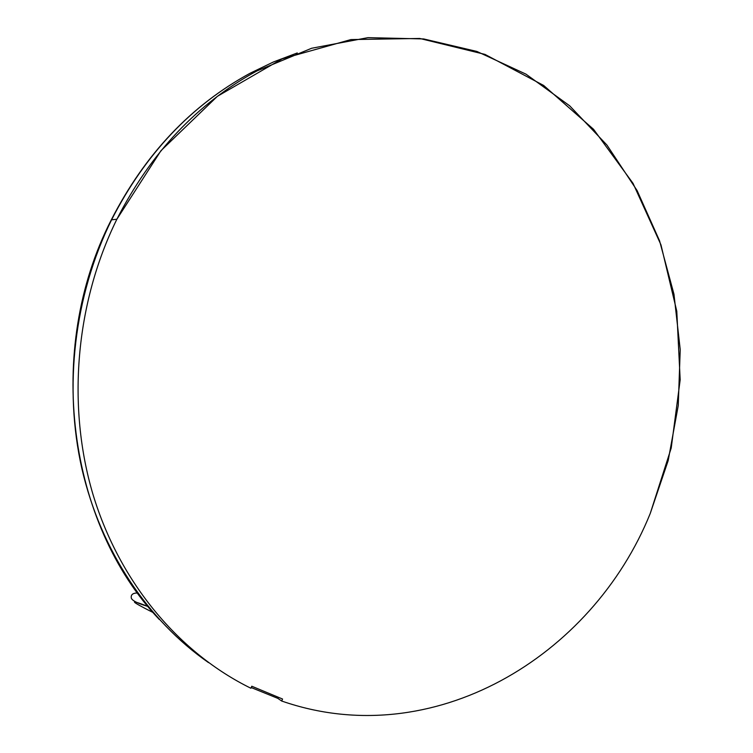 <?xml version="1.0" encoding="UTF-8"?>
<svg xmlns="http://www.w3.org/2000/svg" width="753" height="753" viewBox="0 0 753 753"><rect width="100%" height="100%" fill="white"/><g stroke="black" fill="none" stroke-linecap="round" stroke-linejoin="round"><path stroke-width="1.13" d="M282.563 699.029L281.669 701.015C432.448 753.471 592.282 657.087 650.253 513.433L671.215 448.026L680.175 379.794L676.787 311.234L660.983 244.885L633.038 183.356L593.571 129.318L543.666 85.456L484.96 54.385L419.732 38.459L350.926 39.58L282.13 58.847L217.401 96.318L160.973 150.685L116.875 219.227C75.413 303.403 66.697 406.319 93.09 494.777C119.896 583.151 179.543 653.237 250.871 688.233L251.784 686.228L282.563 699.029L281.669 701.015L277.829 698.36L278.215 697.494L277.829 698.36L251.182 687.545L277.829 698.36L281.669 701.015C432.448 753.471 592.282 657.087 650.253 513.433L668.193 460.554L678.255 405.5L680.223 349.618L673.973 294.244L659.543 240.753L637.104 190.565L606.974 145.103L569.682 105.815L525.971 74.142L476.875 51.439L423.666 38.94L367.963 37.65L311.638 48.258L256.801 70.998C197.531 103.265 150.892 152.671 116.875 219.227C75.413 303.403 66.697 406.319 93.09 494.777C119.896 583.151 179.543 653.237 250.871 688.233L251.784 686.228L282.563 699.029M208.506 662.602C148.03 620.538 100.968 550.932 81.973 469.053C63.412 387.098 74.208 295.722 111.576 219.829L116.875 219.227L111.576 219.829C145.235 154.045 191.413 105.175 250.128 73.229L273.443 61.962L297.275 52.955L273.443 61.962L250.128 73.229C191.413 105.175 145.235 154.045 111.576 219.829L111.576 219.829C74.208 295.722 63.412 387.098 81.973 469.053C100.968 550.932 148.03 620.538 208.506 662.602M153.141 612.556C130.109 600.922 128.405 598.889 148.03 606.466C137.724 603.435 132.151 600.649 131.314 598.089C130.721 594.682 132.82 592.988 137.62 592.988M256.801 70.998L250.128 73.229C191.168 105.288 144.868 154.205 111.237 219.98C44.455 350.107 68.043 523.777 159.316 619.512"/></g></svg>
